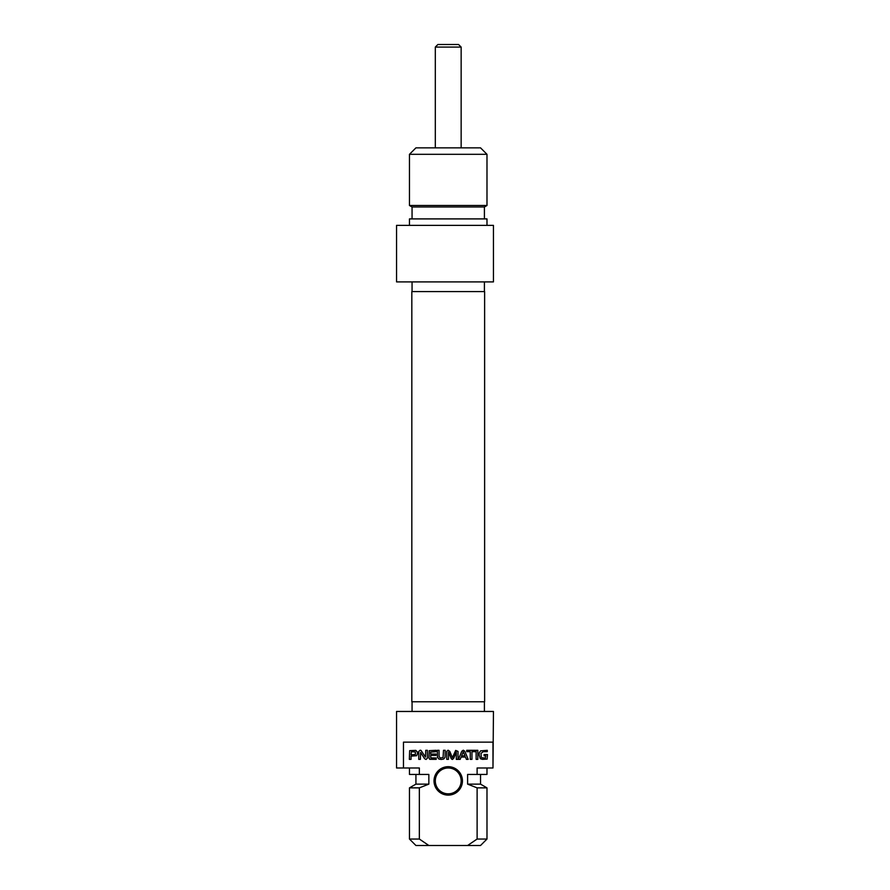 <?xml version="1.0" encoding="UTF-8"?>
<svg xmlns="http://www.w3.org/2000/svg" width="890" height="890" viewBox="0 0 890 890"><rect width="100%" height="100%" fill="white"/><g stroke="black" fill="none" stroke-linecap="round" stroke-linejoin="round"><path stroke-width="1.33" d="M485.417 757.991L485.784 755.832L484.093 755.832L484.093 754.553L487.486 754.553L487.153 759.081L482.413 759.359L480.311 758.647L479.12 754.887L479.354 752.64L480.6 750.871L487.275 750.315L487.275 751.672L483.259 751.672L481.012 753.363L481.245 757.056L481.98 757.802L485.417 757.991M475.494 751.672L471.956 751.672L471.956 759.359L470.254 759.359L470.254 751.672L466.727 751.672L466.727 750.315L475.494 750.315L475.494 751.672M456.303 752.083L453.678 758.369L452.387 759.459L451.263 758.792L448.56 752.05L448.449 759.359L446.747 759.359L446.747 751.394L448.07 750.214L449.795 751.371L452.387 757.746L455.669 750.404L458.016 751.394L458.016 759.359L456.303 759.359L456.303 752.083M411.469 751.672L411.047 754.798L415.396 754.464L415.374 751.983L411.469 751.672M417.432 753.852L416.665 755.71L411.047 756.155L411.047 759.359L409.344 759.359L409.656 750.659L415.841 750.381L417.354 751.983L417.432 753.852M430.649 755.41L430.782 757.891L436.189 758.002L436.189 759.359L429.759 759.315L428.947 758.013L429.247 750.659L436.145 750.315L436.145 751.672L430.649 752.128L430.649 754.053L436.011 754.053L436.011 755.41L430.649 755.41M425.487 757.123L425.743 750.315L427.4 750.315L427.4 758.18L426.054 759.459L424.597 758.703L420.581 752.451L420.392 759.359L418.745 759.359L418.745 751.438L420.125 750.214L421.048 750.415L425.487 757.123M465.036 755.855L463.301 751.794L461.554 755.855L465.036 755.855M458.406 759.359L461.81 751.227L463.301 750.214L464.791 751.227L468.196 759.359L466.405 759.359L465.47 757.067L461.12 757.067L460.197 759.359L458.406 759.359M476.128 750.315L477.83 750.315L477.83 759.359L476.128 759.359L476.128 750.315M439.115 756.745L440.372 758.002L443.075 757.524L443.498 750.315L445.2 750.315L445.067 757.357L443.665 759.037L441.273 759.459L438.904 759.037L437.491 757.357L437.346 750.315L439.059 750.315L439.115 756.745M403.47 767.981L403.47 742.149L492.982 742.149L492.982 767.981L477.118 767.981L477.118 774.445L467.606 774.445L467.606 784.135L477.118 787.861L477.118 839.036L467.606 845.5L428.847 845.5L419.346 839.036L419.346 787.861L428.847 784.135L428.847 774.445L419.346 774.445L419.346 767.981L396.551 767.981L396.551 711.466L493.449 711.466L492.982 767.981M448.226 795.115A14.207 14.207 0 0 0 460.542 773.799A14.207 14.207 0 0 0 435.922 773.799A14.207 14.207 0 0 0 448.226 795.115M448.226 793.824A12.916 12.916 0 0 1 435.31 780.908A12.916 12.916 0 0 1 448.226 767.981A12.916 12.916 0 0 1 461.154 780.908A12.916 12.916 0 0 1 448.226 793.824M467.606 845.5L480.533 845.5L486.986 839.036L477.118 839.036M477.118 787.861L486.986 787.861L486.986 839.036M467.606 784.135L480.533 784.135L486.986 787.861M477.118 774.445L486.986 774.445L486.986 767.981M419.346 839.036L409.467 839.036L415.93 845.5L428.847 845.5M409.467 839.036L409.467 787.861L419.346 787.861M409.467 787.861L415.93 784.135L428.847 784.135M409.467 767.981L409.467 774.445L419.346 774.445M448.226 291.586L411.825 291.586L411.825 701.776L484.627 701.776L484.627 291.586L448.226 291.586M412.059 218.907L412.059 206.981L484.405 206.981L486.986 205.49L409.467 205.49L409.467 154.315L486.986 154.315L486.986 205.49M409.467 154.315L415.93 147.851L480.533 147.851L486.986 154.315M493.449 281.896L493.449 225.37L396.551 225.37L396.551 281.896L493.449 281.896M486.986 225.37L486.986 218.907L409.467 218.907L409.467 225.37M461.154 47.081L458.561 44.5L437.891 44.5L435.31 47.081L461.154 47.081L461.154 147.851M480.533 784.135L480.533 774.445M484.405 711.466L484.405 701.776M412.059 711.466L412.059 701.776M415.93 784.135L415.93 774.445M484.405 218.907L484.405 206.981M412.059 281.896L412.059 291.586M484.405 281.896L484.405 291.586M412.059 206.981L409.467 205.49M435.31 47.081L435.31 147.851"/></g></svg>
